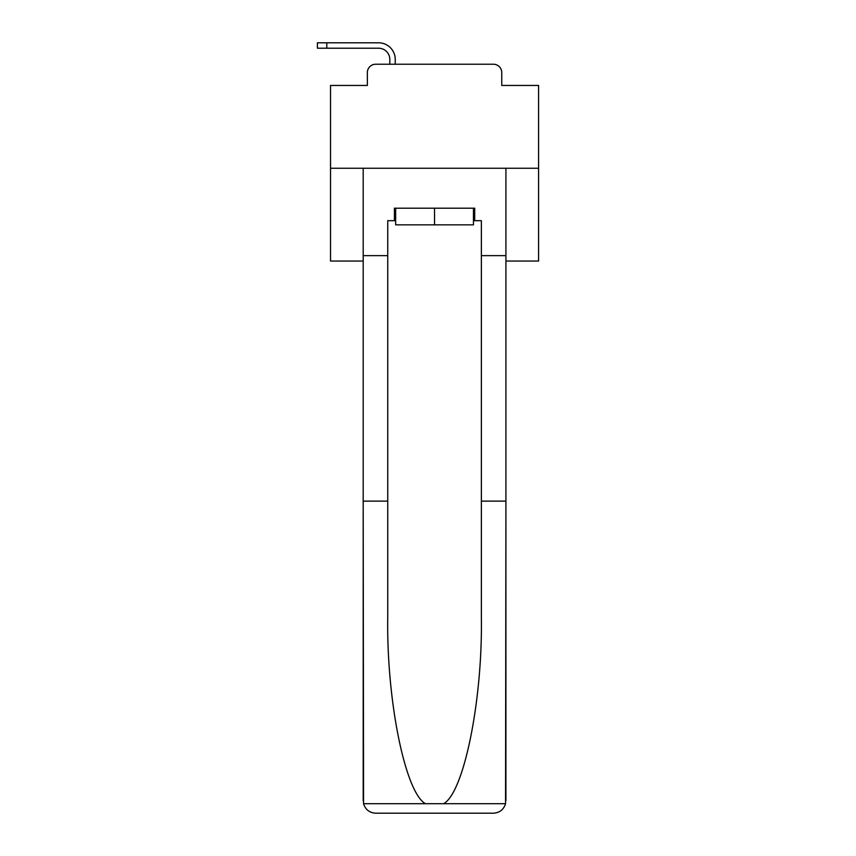 <?xml version="1.0" encoding="UTF-8"?>
<svg xmlns="http://www.w3.org/2000/svg" width="856" height="856" viewBox="0 0 856 856"><rect width="100%" height="100%" fill="white"/><g stroke="black" fill="none" stroke-linecap="round" stroke-linejoin="round"><path stroke-width="1.28" d="M367.352 72.546L367.352 85.45L367.352 72.546A8.325 8.325 0 0 1 375.677 64.232L389.822 64.232L389.822 59.438A11.235 11.235 0 0 0 378.587 48.214L317.426 48.214L317.426 42.8L378.587 42.8A16.639 16.639 0 0 1 395.237 59.438L395.237 64.232L402.095 64.232M505.917 261.037L538.574 261.037L538.574 85.45L501.755 85.45L501.755 72.546A8.325 8.325 0 0 0 493.43 64.232L375.677 64.232M538.574 168.258L330.534 168.258L330.534 85.45L367.352 85.45M330.534 168.258L330.534 261.037L363.19 261.037M467.012 64.232L493.43 64.232M501.755 85.45L501.755 72.546M473.454 220.677L474.706 220.677L474.706 208.201L394.402 208.201L394.402 220.677L387.747 220.677L387.747 501.124L363.19 501.124L363.554 803.709C365.448 809.615 369.492 812.783 375.677 813.2L493.43 813.2C499.615 812.783 503.66 809.615 505.554 803.709L505.917 501.124L505.917 800.713M461.812 813.2L493.43 813.2L461.812 813.2M387.747 501.124L387.747 617.518C386.452 700.208 405.23 792.838 425.496 803.709L443.611 803.709C463.877 792.838 482.656 700.208 481.361 617.518L481.361 220.677L474.706 220.677M363.19 800.713L363.19 168.258L505.917 168.258L505.917 255.634L481.361 255.634M387.747 255.634L363.19 255.634M505.917 255.634L505.917 501.124L481.361 501.124M394.402 220.677L395.654 220.677M395.654 208.201L395.654 224.839L473.454 224.839L473.454 208.201M434.548 208.201L434.548 224.839M389.822 59.438A11.235 11.235 0 0 0 378.587 48.214A11.235 11.235 0 0 1 389.822 59.438A11.235 11.235 0 0 0 378.587 48.214A11.235 11.235 0 0 1 389.822 59.438A11.235 11.235 0 0 0 378.587 48.214A11.235 11.235 0 0 1 389.822 59.438A11.235 11.235 0 0 0 378.587 48.214A11.235 11.235 0 0 1 389.822 59.438A11.235 11.235 0 0 0 378.587 48.214A11.235 11.235 0 0 1 389.822 59.438A11.235 11.235 0 0 0 378.587 48.214A11.235 11.235 0 0 1 389.822 59.438A11.235 11.235 0 0 0 378.587 48.214A11.235 11.235 0 0 1 389.822 59.438A11.235 11.235 0 0 0 378.587 48.214A11.235 11.235 0 0 1 389.822 59.438A11.235 11.235 0 0 0 378.587 48.214A11.235 11.235 0 0 1 389.822 59.438A11.235 11.235 0 0 0 378.587 48.214A11.235 11.235 0 0 1 389.822 59.438A11.235 11.235 0 0 0 378.587 48.214A11.235 11.235 0 0 1 389.822 59.438A11.235 11.235 0 0 0 378.587 48.214A11.235 11.235 0 0 1 389.822 59.438A11.235 11.235 0 0 0 378.587 48.214A11.235 11.235 0 0 1 389.822 59.438A11.235 11.235 0 0 0 378.587 48.214M326.789 48.214L326.789 42.8L378.587 42.8M363.554 803.709L425.496 803.709M443.611 803.709L505.554 803.709"/></g></svg>
